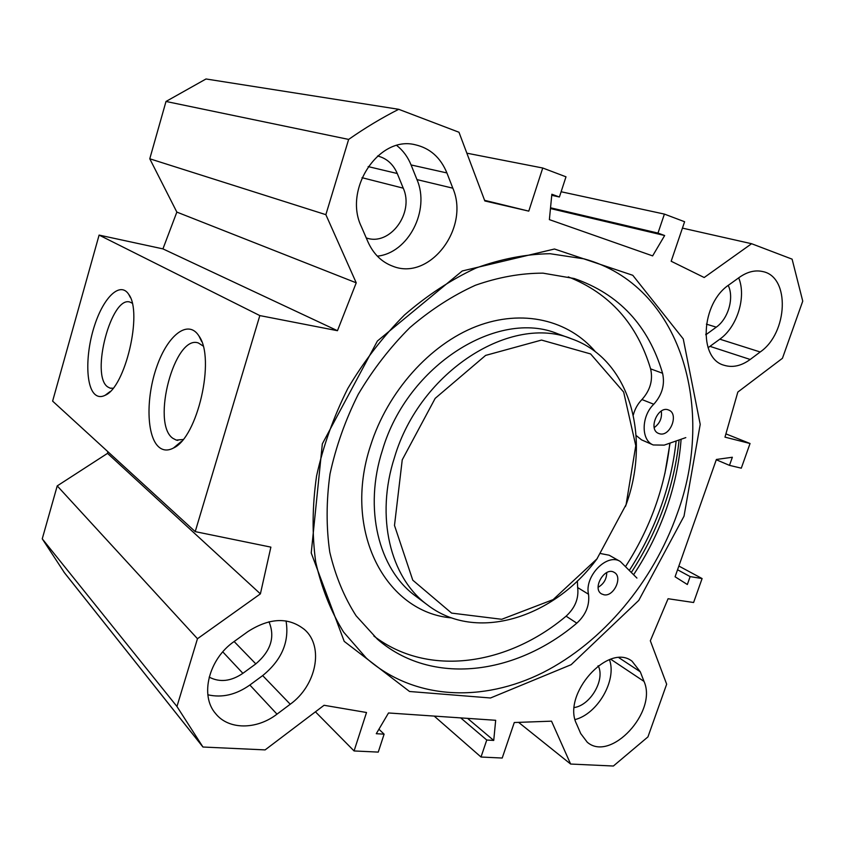 <?xml version="1.0" encoding="UTF-8"?>
<svg xmlns="http://www.w3.org/2000/svg" width="845" height="845" viewBox="0 0 845 845"><rect width="100%" height="100%" fill="white"/><g stroke="black" fill="none" stroke-linecap="round" stroke-linejoin="round"><path stroke-width="1.27" d="M580.726 733.576L576.607 724.059C561.598 694.59 608.294 642.306 632.049 661.202L640.288 671.796L644.006 681.397C657.759 711.532 610.671 762.686 587.243 742.206L580.726 733.576M729.003 284.828L739.407 277.329C747.371 271.752 755.155 269.83 762.75 271.562C790.424 276.833 787.941 333.067 760.194 351.985L750.202 359.474C741.297 365.948 732.594 367.881 724.07 365.251C698.181 358.692 700.949 303.313 729.003 284.828M708.078 347.728L719.813 339.183C737.241 326.909 746.579 296.901 738.688 277.847M207.859 694.791C222.066 698.033 236.061 694.78 249.856 685.02L262.668 675.599C281.723 660.061 289.518 641.841 286.043 620.938M290.247 704.234L277.002 714.152C256.69 729.858 228.594 730.059 215.57 713.539C199.61 695.456 208.81 658.942 234.118 641.524L248.029 631.5C269.967 617.537 288.884 616.956 304.781 629.789C324.142 646.869 316.283 685.57 290.247 704.234L262.668 675.599M377.335 256.151C408.241 253.109 430.369 210.394 416.965 179.594L411.082 164.944C407.85 156.98 403.086 150.505 396.77 145.498M446.91 172.94L452.825 188.181C470.158 228.055 429.63 281.269 392.777 266.217C381.708 262.098 373.448 254.018 368.008 241.987L361.396 226.713C343.123 189.417 378.708 135.422 415.138 144.738C429.999 148.139 440.594 157.54 446.91 172.94L411.082 164.944M575.107 719.57C597.753 713.793 617.019 680.193 609.477 659.681M682.443 228.118L751.596 243.719L704.191 277.519L671.173 261.242L684.608 221.739L664.402 214.091L657.98 233.083L664.656 235.523L652.636 255.887L549.377 219.626L551.848 194.244L559.401 197.001L565.992 176.816L542.744 168.007L528.78 211.134L484.829 200.952L458.983 132.253L398.703 109.301C381.729 117.909 365.04 127.944 348.647 139.414L325.864 214.672L356.231 282.821L337.461 330.701L259.827 315.586L195.216 531.621L270.875 547.127L260.397 593.866L197.476 638.725L176.954 706.494L202.948 747.022L265.119 749.895L324.068 705.279L366.519 712.504L354.076 750.952L378.254 752.103L384.105 734.157L376.278 733.713L388.52 712.969L495.677 720.289L493.733 740.431L486.762 740.03L481.016 757.025L502.205 758.039L514.288 722.517L551.521 721.165L570.618 764.038L518.598 722.359M751.596 243.719L792.103 259.151L802.75 301.137L782.449 358.291L737.833 392.059L724.978 437.14L750.043 443.509L741.297 468.172L729.478 465.363L732.351 457.251L716.38 459.469L675.081 576.776L687.344 584.508L690.143 576.596L702.1 578.55L693.597 602.506L668.078 598.725L650.333 640.785L666.663 684.196L647.946 736.893L613.385 766.024L570.618 764.038M684.017 516.179L700.209 424.37L683.256 338.908L632.789 275.301L554.489 249.011L462.257 270.97L377.398 341.021L322.336 443.868L311.224 552.968L344.2 641.366L409.55 691.495L490.512 697.981L571.146 664.688L638.767 600.404L684.017 516.179M107.864 451.674L107.526 453.364L57.228 485.896L42.25 538.825L64.558 572.899L202.948 747.022M398.703 109.301L206.011 78.976L166 101.463L149.776 158.786L176.848 212.095L162.937 248.884L99.097 235.09L52.622 401.121L195.216 531.621M183.069 439.506L176.246 440.087L172.834 438.301C150.938 423.472 174.693 334.071 198.395 342.986L203.075 345.985M159.124 447.269C163.275 450.638 168.049 450.892 173.457 448.03C197.561 437.594 215.633 358.46 198.998 336.067C188.298 318.818 167.732 334.99 156.843 366.519C145.699 397.773 146.428 436.897 159.124 447.269M259.827 315.586L99.097 235.09M95.295 394.668C98.136 396.981 101.421 397.182 105.15 395.28C125.271 387.39 142.847 312.544 128.778 294.44C120.36 281.1 103.829 296.944 94.703 325.093C85.387 353.03 85.408 386.63 95.295 394.668M113.061 388.246L110.03 388.119L107.674 386.894C90.225 375.349 111.434 294.842 130.172 302.161L132.19 303.175M705.786 334.821L716.264 327.163C728.253 318.818 734.326 297.81 728.221 285.399M574.283 707.54C590.328 705.205 604.957 680.331 598.503 666.378L598.26 665.775M209.19 677.12C219.763 682.644 230.991 681.387 242.895 673.328L255.813 663.885C270.886 650.988 275.28 636.95 268.985 621.762M366.244 237.91C389.798 246.476 414.589 212.972 403.245 188.171L397.266 173.51C393.221 164.141 386.672 158.3 377.588 155.976M664.888 473.559L670.043 443.086M677.183 513.823C653.111 581.867 603.087 642.02 542.944 672.578C482.917 702.649 414.071 700.325 366.329 658.107L343.577 632.071C330.881 611.474 321.596 588.088 315.692 561.904C311.985 534.494 312.28 505.87 316.558 476.031C323.17 446.054 333.574 416.902 347.76 388.573C363.91 361.311 382.785 336.806 404.406 315.058C427.158 295.349 451.04 279.674 476.073 268.013C501.243 258.876 525.896 254.113 550.042 253.711L584.18 258.887C681.334 285.441 716.074 408.705 677.183 513.823M633.644 574.653C647.354 553.94 658.308 531.906 666.483 508.563C674.437 485.706 679.317 462.595 681.112 439.242M493.733 740.431L467.57 718.366M486.762 740.03L460.705 717.901M481.016 757.025L434.203 716.085M354.076 750.952L315.428 711.817M384.105 734.157L378.93 729.224M664.656 235.523L550.454 208.546M657.98 233.083L550.528 207.785M664.402 214.091L561.112 191.752M528.78 211.134L484.586 200.328M542.744 168.007L466.852 153.177M559.401 197.001L551.743 195.301M325.864 214.672L149.776 158.786M348.647 139.414L166 101.463M356.231 282.821L176.848 212.095M337.461 330.701L162.937 248.884M260.397 593.866L107.526 453.364M197.476 638.725L57.228 485.896M176.954 706.494L42.25 538.825M702.1 578.55L678.862 566.044M690.143 576.596L677.553 569.762M729.478 465.363L716.285 459.754M750.043 443.509L725.908 433.876M402.241 459.838L435.175 398.365L485.611 355.407L541.518 340.07L590.613 353.939L623.663 392.069L635.778 445.674L626.103 504.592L596.94 558.904L553.148 599.601L501.719 619.29L451.6 613.1L412.782 580.188L394.488 525.442L402.241 459.838M598.133 587.275C603.752 584.001 606.625 579.1 606.752 572.583M604.027 594.806L601.577 593.919C591.701 588.585 604.914 566.192 614.262 572.424C623.061 576.86 613.903 596.855 604.027 594.806M654.199 427.602C659.871 423.451 662.237 417.937 661.286 411.05M659.596 433.77L658.593 433.432C647.703 429.503 658.149 405.146 668.648 410.036C679.211 413.617 670.254 437.045 659.596 433.77M685.802 437.615L664.181 445.125L653.238 444.966C640.975 440.403 641.123 416.247 653.766 404.248C662.131 394.868 665.068 384.538 662.586 373.258C648.453 325.536 618.973 293.954 574.156 278.501L543.018 273.157C520.964 273.146 498.423 277.181 475.408 285.261C452.508 295.666 430.675 309.777 409.878 327.606C390.136 347.316 372.92 369.571 358.217 394.361C345.32 420.145 335.919 446.678 330.004 473.982C326.244 501.148 326.17 527.195 329.772 552.134C335.402 575.931 344.168 597.13 356.072 615.751L377.356 639.147C431.89 686.467 516.01 674.849 576.808 623.166C585.902 614.78 589.799 605.136 588.521 594.246C584.212 576.195 607.228 552.683 620.304 561.502L636.929 578.064M633.296 415.001C634.891 408.98 637.774 403.825 641.946 399.548C650.238 390.284 653.132 380.06 650.618 368.874C637.162 323.962 609.71 293.299 568.262 276.885M373.87 636.042C428.257 677.679 507.898 665.226 566.097 616.174C575.107 607.893 578.962 598.355 577.653 587.56L577.367 580.938M653.238 444.966L641.566 439.865L636.127 435.492M600.858 553.602L609.171 555.218L620.304 561.502M669.831 443.16C665.026 486.984 650.312 528.051 625.68 566.361M625.427 506.504C651.41 437.953 630.233 359.59 572.012 338.993C511.986 313.506 420.092 370.839 394.583 457.156C375.159 516.739 390.316 577.653 427.063 604.629C476.052 642.918 553.855 617.97 597.32 558.408M610.755 659.248L644.006 681.397M640.288 671.796L618.984 657.748M750.202 359.474L710.043 346.376M719.813 339.183L760.194 351.985M249.856 685.02L277.002 714.152M452.825 188.181L416.965 179.594M706.431 334.356L705.765 334.145M716.264 327.163L706.409 324.142M598.503 666.378L597.954 665.997M255.813 663.885L234.128 641.524M397.266 173.51L368.156 166.592M242.895 673.328L222.774 651.875M403.245 188.171L362.019 177.693M629.419 570.248C642.897 549.503 653.703 527.491 661.825 504.243C669.071 483.414 673.835 462.321 676.137 440.974M631.405 572.318C645.179 551.225 656.206 528.833 664.487 505.152C671.955 483.678 676.824 461.94 679.105 439.939M576.808 623.166L566.097 616.174M662.586 373.258L650.618 368.874M653.766 404.248L641.946 399.548M588.521 594.246L577.653 587.56M451.705 617.906C386.186 612.636 342.151 531.621 370.501 445.78C387.538 391.584 430.031 344.306 476.348 326.402C522.759 308.552 568.78 320.107 595.651 352.016M427.063 604.629L415.127 595.714C378.613 568.886 363.434 508.701 382.5 449.973C407.491 364.924 498.328 308.594 558.006 333.891L572.012 338.993M304.781 629.789L304.105 629.166M201.638 341.496L198.998 336.067M181.495 441.343L173.457 448.03M177.862 440.382L176.246 440.087M130.394 297.556L128.778 294.44M110.061 391.584L105.15 395.28M110.98 388.32L110.03 388.119M202.177 746.008L63.903 572.044"/></g></svg>
